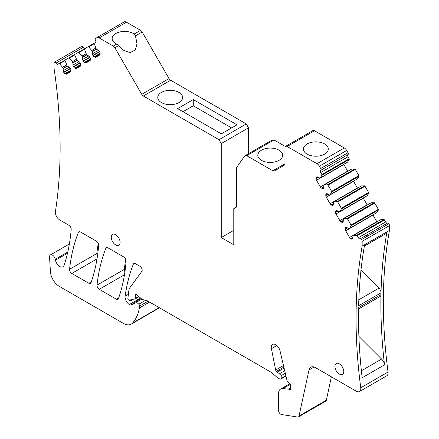 <?xml version="1.0" encoding="UTF-8"?>
<svg xmlns="http://www.w3.org/2000/svg" width="439" height="439" viewBox="0 0 439 439"><rect width="100%" height="100%" fill="white"/><g stroke="black" fill="none" stroke-linecap="round" stroke-linejoin="round"><path stroke-width="0.66" d="M117.8 236.561A6.245 3.605 60 0 1 118.81 245.22A6.245 3.605 60 0 1 113.569 243.063A6.245 3.605 60 0 1 112.56 234.404A6.245 3.605 60 0 1 117.8 236.561M248.545 153.672L248.545 127.815L221.256 143.569L219.017 139.695L143.344 96.004A3.161 1.827 -120 0 1 141.764 94.336L114.875 47.763A3.161 1.827 -120 0 0 113.289 46.09L99.17 37.941A4.747 2.738 -120 0 0 96.799 37.705L95.477 38.467A1.58 0.911 -120 0 0 95.477 40.295A1.899 1.097 -120 0 1 95.477 42.484L94.319 43.154A0.631 0.368 -120 0 0 94.237 43.708L96.36 49.13L98.391 50.375L92.393 53.832A2.211 1.279 -120 0 0 92.854 55.38L93.002 55.638A2.211 1.279 -120 0 0 94.111 56.807L94.714 57.152A2.211 1.279 -120 0 0 95.817 57.262L99.648 55.056A2.211 1.279 -120 0 0 100.108 54.041L94.714 57.152M92.854 55.38L99.499 51.544A2.211 1.279 -120 0 0 98.391 50.375M99.499 51.544L99.648 51.802L93.002 55.638M94.111 56.807L100.108 53.344A2.211 1.279 -120 0 0 99.648 51.802M100.108 53.344L100.108 54.041M95.779 48.098L91.729 50.436L92.393 51.676L92.393 53.832M91.729 50.436L88.7 46.902A0.631 0.368 -120 0 0 88.179 46.699L84.59 48.773A0.631 0.368 -120 0 0 84.507 49.322L86.637 54.743L88.662 55.989L82.669 59.452A2.211 1.279 -120 0 0 83.13 60.994L83.278 61.251A2.211 1.279 -120 0 0 84.387 62.42L84.985 62.772A2.211 1.279 -120 0 0 86.093 62.881L89.918 60.67A2.211 1.279 -120 0 0 90.379 59.655L84.985 62.772M83.13 60.994L89.77 57.158A2.211 1.279 -120 0 0 88.662 55.989M89.77 57.158L89.918 57.421L83.278 61.251M84.387 62.42L90.379 58.963A2.211 1.279 -120 0 0 89.918 57.421M90.379 58.963L90.379 59.655M86.055 53.717L82.005 56.055L82.669 57.295L82.669 59.452M82.005 56.055L78.971 52.521A0.631 0.368 -120 0 0 78.455 52.312L74.866 54.387A0.631 0.368 -120 0 0 74.784 54.941L76.907 60.357L78.938 61.603L72.94 65.065A2.211 1.279 -120 0 0 73.401 66.607L73.549 66.871A2.211 1.279 -120 0 0 74.657 68.04L75.261 68.385A2.211 1.279 -120 0 0 76.364 68.495L80.194 66.284A2.211 1.279 -120 0 0 80.65 65.274L75.261 68.385M73.401 66.607L80.046 62.772A2.211 1.279 -120 0 0 78.938 61.603M80.046 62.772L80.194 63.035L73.549 66.871M74.657 68.04L80.65 64.577A2.211 1.279 -120 0 0 80.194 63.035M80.65 64.577L80.65 65.274M76.326 59.331L72.276 61.669L72.94 62.909L72.94 65.065M72.276 61.669L69.247 58.135A0.631 0.368 -120 0 0 68.725 57.932L65.137 60A0.631 0.368 -120 0 0 65.054 60.555L67.183 65.976L69.208 67.222L63.216 70.684A2.211 1.279 -120 0 0 63.677 72.226L63.825 72.484A2.211 1.279 -120 0 0 64.934 73.653L65.532 73.999A2.211 1.279 -120 0 0 66.64 74.109L70.465 71.903A2.211 1.279 -120 0 0 70.926 70.888L65.532 73.999M63.677 72.226L70.317 68.391A2.211 1.279 -120 0 0 69.208 67.222M70.317 68.391L70.465 68.649L63.825 72.484M64.934 73.653L70.926 70.196A2.211 1.279 -120 0 0 70.465 68.649M70.926 70.196L70.926 70.888M66.602 64.95L62.552 67.282L63.216 68.522L63.216 70.684M62.552 67.282L59.517 63.754A0.631 0.368 -120 0 0 59.002 63.545L57.838 64.215A1.899 1.097 -120 0 1 55.94 63.123A1.58 0.911 -120 0 0 54.507 62.151A3.161 1.827 -120 0 0 54.035 63.468L54.035 68.275A504.614 291.342 -120 0 1 55.435 211.516A6.327 3.655 -120 0 0 59.852 220.065L68.956 225.322A3.161 1.827 -120 0 1 71.184 229.421A221.421 127.837 -120 0 1 64.034 265.414A6.327 3.655 -120 0 1 62.947 266.83A6.327 3.655 -120 0 1 55.462 260.19L55.27 259.24A4.11 2.376 -120 0 0 50.403 254.927A4.11 2.376 -120 0 0 49.558 257.051L50.414 271.642A12.654 7.304 -120 0 0 59.336 286.404L123.31 323.334A15.815 9.131 -120 0 0 131.217 324.119A15.815 9.131 -120 0 0 132.49 323.093A60.099 34.697 -120 0 0 139.382 307.959A29.731 17.165 -120 0 0 139.635 306.06A1.58 0.911 -120 0 0 138.812 304.211L136.529 302.186A1.58 0.911 -120 0 0 135.448 301.9A1.58 0.911 -120 0 0 135.119 302.619L135.119 302.998A1.268 0.73 -120 0 1 134.861 303.579A1.268 0.73 -120 0 1 134.778 303.618L130.86 304.885A3.161 1.827 -120 0 1 129.324 304.54A6.327 3.655 -120 0 1 125.126 296.199A221.421 127.837 -120 0 1 133.346 264.174A3.161 1.827 -120 0 1 133.862 263.548A3.161 1.827 -120 0 1 135.442 263.707L139.953 266.314A3.161 1.827 -120 0 1 141.896 268.739A3.161 1.827 -120 0 1 141.874 271.324L129.889 287.66A11.041 6.371 -120 0 0 128.857 290.492L127.881 298.465A1.268 0.73 -120 0 0 128.77 300.144L129.889 300.792A1.268 0.73 -120 0 0 130.52 300.852A1.268 0.73 -120 0 0 130.784 300.276L130.784 300.018A1.58 0.911 -120 0 1 131.107 299.294A1.58 0.911 -120 0 1 131.376 299.217L134.778 299.102A1.268 0.73 -120 0 0 134.992 299.047A1.268 0.73 -120 0 0 135.256 298.465L135.256 295.365A1.899 1.097 -120 0 1 135.646 294.498A1.899 1.097 -120 0 1 136.946 294.843L141.495 298.882A3.161 1.827 -120 0 0 142.653 299.552L147.092 300.742A3.161 1.827 -120 0 1 147.674 300.989L271.055 372.217A6.327 3.655 -120 0 1 272.213 373.062L277.25 377.535A6.327 3.655 -120 0 0 279.566 378.868L280.367 379.087A1.58 0.911 -120 0 0 280.872 379.038A1.58 0.911 -120 0 0 281.201 378.314L281.201 375.619A1.58 0.911 -120 0 0 279.747 373.545A6.327 3.655 -120 0 1 277.163 372.074L276.411 371.383A1.58 0.911 -120 0 1 275.643 370.028L271.406 348.665A6.327 3.655 -120 0 1 272.575 344.395A6.327 3.655 -120 0 1 280.005 350.783L287.068 380.717A1.58 0.911 -120 0 0 288.061 382.193L289.542 383.154A1.58 0.911 -120 0 1 290.591 385.052L290.591 388.927L289.477 389.569A1.58 0.911 -120 0 0 290.267 389.645A1.58 0.911 -120 0 0 290.591 388.927M290.591 388.433L289.049 389.327L289.477 389.569M289.049 389.327A1.58 0.911 -120 0 0 288.621 389.173L282.935 388.614A10.124 5.844 -120 0 0 280.609 389.064A10.124 5.844 -120 0 0 278.513 393.695L278.513 410.361A3.161 1.827 -120 0 0 281.514 414.52L297.62 417.05A3.161 1.827 -120 0 0 298.438 416.918A3.161 1.827 -120 0 0 299.041 416.002L308.979 369.967A9.488 5.477 -120 0 1 310.527 367.377A9.488 5.477 -120 0 1 310.785 367.213A9.488 5.477 -120 0 1 315.531 367.679L356.336 391.237A6.327 3.655 -120 0 0 359.497 391.55A6.327 3.655 -120 0 0 360.748 387.785A504.614 291.342 -120 0 1 362.153 246.164L362.153 241.357A3.161 1.827 -120 0 0 361.681 239.496A1.58 0.911 -120 0 0 360.243 238.811L360.243 238.811A1.899 1.097 -120 0 1 358.35 237.713L357.187 235.705A0.631 0.368 -120 0 0 356.666 235.309L353.038 235.666L352.972 237.971L351.255 238.959A2.211 1.279 -120 0 0 352.363 239.068L352.512 238.986A2.211 1.279 -120 0 0 352.972 237.971M351.255 238.959L350.651 238.613L352.972 237.274M376.942 221.865A2.211 1.279 -120 0 1 376.832 221.69L349.548 237.444A2.211 1.279 -120 0 0 350.651 238.613M349.548 237.444L345.718 230.815L373.007 215.061L376.832 221.69M376.832 212.613L349.005 228.681L346.975 227.589A2.211 1.279 -120 0 0 345.872 227.479L345.718 227.567A2.211 1.279 -120 0 0 345.263 228.582L345.263 229.273A2.211 1.279 -120 0 0 345.718 230.815M349.587 228.329L351.129 225.717A0.631 0.368 -120 0 0 351.046 225.07L347.458 218.852A0.631 0.368 -120 0 0 346.942 218.457L343.309 218.82L343.243 221.124L341.526 222.112A2.211 1.279 -120 0 0 342.634 222.222L342.788 222.139A2.211 1.279 -120 0 0 343.243 221.124M341.526 222.112L340.927 221.766L343.243 220.427M367.213 205.018A2.211 1.279 -120 0 1 367.108 204.843L339.819 220.597A2.211 1.279 -120 0 0 340.927 221.766M339.819 220.597L335.994 213.969L363.278 198.214L367.108 204.843M367.108 195.767L339.276 211.834L337.251 210.742A2.211 1.279 -120 0 0 336.142 210.632L335.994 210.72A2.211 1.279 -120 0 0 335.533 211.73L335.533 212.427A2.211 1.279 -120 0 0 335.994 213.969M339.857 211.483L341.405 208.871A0.631 0.368 -120 0 0 341.322 208.223L337.734 202.006A0.631 0.368 -120 0 0 337.212 201.611L333.585 201.973L333.519 204.278L331.802 205.265A2.211 1.279 -120 0 0 332.91 205.375L333.058 205.287A2.211 1.279 -120 0 0 333.519 204.278M331.802 205.265L331.198 204.92L333.519 203.581M357.489 188.172A2.211 1.279 -120 0 1 357.379 187.996L330.095 203.751A2.211 1.279 -120 0 0 331.198 204.92M330.095 203.751L326.265 197.122L353.554 181.367L357.379 187.996M357.379 178.92L329.552 194.987L327.521 193.895A2.211 1.279 -120 0 0 326.418 193.786L326.265 193.873A2.211 1.279 -120 0 0 325.809 194.883L325.809 195.58A2.211 1.279 -120 0 0 326.265 197.122M330.133 194.636L331.675 192.024A0.631 0.368 -120 0 0 331.593 191.377L328.004 185.159A0.631 0.368 -120 0 0 327.489 184.764L323.856 185.126L323.79 187.431L322.072 188.419A2.211 1.279 -120 0 0 323.181 188.529L323.334 188.441A2.211 1.279 -120 0 0 323.79 187.431M322.072 188.419L321.474 188.073L323.79 186.734M347.759 171.325A2.211 1.279 -120 0 1 347.655 171.15L320.366 186.904A2.211 1.279 -120 0 0 321.474 188.073M320.366 186.904L316.541 180.275L343.825 164.521L347.655 171.15M347.655 162.073L319.822 178.141L317.798 177.049A2.211 1.279 -120 0 0 316.689 176.939L316.541 177.027A2.211 1.279 -120 0 0 316.08 178.036L316.08 178.733A2.211 1.279 -120 0 0 316.541 180.275M320.404 177.79L321.952 175.177A0.631 0.368 -120 0 0 321.869 174.53L320.706 172.516A1.899 1.097 -120 0 1 320.706 170.327A1.58 0.911 -120 0 0 320.706 168.499L319.383 166.211A4.747 2.738 -120 0 0 317.013 163.709L287.188 146.489A3.161 1.827 -120 0 0 285.608 146.335A3.161 1.827 -120 0 0 284.949 147.778L284.949 163.774L272.844 170.766A3.161 1.827 -120 0 0 274.424 170.925L284.296 165.223A3.161 1.827 -120 0 0 284.949 163.774M285.388 146.5L273.991 139.92L272.054 140.096L244.764 155.85L246.702 155.675L272.844 170.766M244.764 155.85L236.467 167.66L236.467 207.104L233.784 208.651L233.784 244.808L221.256 237.576L233.784 230.349M221.256 143.569L221.256 237.576M337.234 372.201A6.245 3.605 -120 0 0 342.475 374.357A6.245 3.605 -120 0 0 341.471 365.692A6.245 3.605 -120 0 0 336.23 363.536A6.245 3.605 -120 0 0 337.234 372.201M88.865 283.303A3.161 1.827 -120 0 0 90.445 283.462A3.161 1.827 -120 0 0 90.983 282.771A221.421 127.837 -120 0 0 98.654 245.28A3.161 1.827 -120 0 0 96.426 241.181L80.474 231.973A3.161 1.827 -120 0 0 78.894 231.814A3.161 1.827 -120 0 0 78.378 232.44A221.421 127.837 -120 0 0 69.565 269.272A3.161 1.827 -120 0 0 71.787 273.442L88.865 283.303L91.285 281.904M107.939 247.832A3.161 1.827 -120 0 0 106.359 247.673A3.161 1.827 -120 0 0 105.848 248.298A221.421 127.837 -120 0 0 97.03 285.13A3.161 1.827 -120 0 0 99.252 289.301L116.33 299.162A3.161 1.827 -120 0 0 117.91 299.316A3.161 1.827 -120 0 0 118.448 298.63A221.421 127.837 -120 0 0 126.119 261.139A3.161 1.827 -120 0 0 123.891 257.04L107.939 247.832M219.017 139.695L246.306 123.941L170.634 80.249L143.344 96.004M193.286 99.576L177.63 108.62L221.344 133.857L237.005 124.819L193.286 99.576L193.286 105.777L182.997 111.715M178.991 92.426A12.429 7.178 0 0 0 165.448 90.868A12.429 7.178 0 0 0 157.771 97.502A12.429 7.178 0 0 0 161.415 102.572A12.429 7.178 0 0 0 174.963 104.131A12.429 7.178 0 0 0 182.635 97.502A12.429 7.178 0 0 0 178.991 92.426M124.089 21.95L96.799 37.705L124.089 21.95A4.747 2.738 -120 0 1 126.459 22.186L140.579 30.335A3.161 1.827 -120 0 1 142.159 32.009L169.048 78.581A3.161 1.827 -120 0 0 170.634 80.249M140.579 30.335L134.175 34.033L135.453 35.877L137.012 43.73L135.316 49.986L130.087 52.598L123.853 50.463L118.557 45.634L114.875 47.763M134.175 34.033A12.429 7.178 0 0 0 133.368 33.523A12.429 7.178 0 0 0 119.825 31.965A12.429 7.178 0 0 0 112.148 38.599A12.429 7.178 0 0 0 115.792 43.67A12.429 7.178 0 0 0 116.675 44.136L118.557 45.634M94.314 43.159L88.179 46.699L94.314 43.159M84.584 48.773L78.455 52.312L84.584 48.773M74.86 54.392L68.725 57.932L74.86 54.392M65.131 60.006L59.002 63.545L65.131 60.006M54.507 62.151L81.797 46.397A1.58 0.911 -120 0 1 83.229 47.368A1.899 1.097 -120 0 0 85.106 48.471M80.518 65.932A504.614 291.342 -120 0 0 80.447 65.389M131.217 324.119L158.501 308.365A15.815 9.131 -120 0 0 159.368 307.739M140.557 298.048L129.324 304.54M298.438 416.918L325.727 401.169A3.161 1.827 -120 0 0 326.325 400.247L299.041 416.002M331.385 376.832L326.325 400.247M359.497 391.55L386.786 375.8A6.327 3.655 -120 0 0 388.038 372.036L360.748 387.785M388.038 372.036A504.614 291.342 -120 0 1 389.442 230.409L386.978 231.83A504.614 291.342 -120 0 0 381.019 292.835A4.428 2.557 -120 0 0 378.961 288.149L358.839 299.766M364.381 246.065L385.766 233.718A6.327 3.655 -120 0 0 386.978 231.83L362.153 246.164M364.611 244.742A504.614 291.342 -120 0 0 358.652 305.747L381.019 292.835M358.586 308.941L380.064 296.539A4.428 2.557 -120 0 0 380.981 294.596A504.614 291.342 -120 0 0 384.515 364.853A6.327 3.655 -120 0 0 381.617 359.064L361.374 370.746M380.981 294.596L358.614 307.509A504.614 291.342 -120 0 0 362.148 377.77L384.515 364.853M389.442 230.409L389.442 225.602A3.161 1.827 -120 0 0 388.965 223.742L361.681 239.496M388.965 223.742A1.58 0.911 -120 0 0 387.533 223.056L360.243 238.811L387.533 223.056A1.899 1.097 -120 0 1 385.634 221.958L384.471 219.95A0.631 0.368 -120 0 0 383.955 219.555L356.666 235.309M353.636 235.342L380.92 219.588L383.955 219.555M380.865 219.599L353.576 235.353L380.92 219.588M376.289 212.926L349.005 228.681L376.289 212.931M376.876 212.575L378.418 209.963A0.631 0.368 -120 0 0 378.336 209.321L374.747 203.098A0.631 0.368 -120 0 0 374.226 202.708L346.942 218.457M343.907 218.496L371.196 202.741L374.226 202.708M371.142 202.752L343.852 218.507L371.196 202.741M366.565 196.079L339.276 211.834L366.565 196.085M367.147 195.728L368.694 193.116A0.631 0.368 -120 0 0 368.612 192.469L365.018 186.251A0.631 0.368 -120 0 0 364.502 185.856L337.212 201.611M334.183 201.644L361.467 185.895L364.502 185.856M361.412 185.906L334.123 201.66L361.467 185.895M356.836 179.233L329.552 194.987L356.836 179.233M357.423 178.882L358.965 176.269A0.631 0.368 -120 0 0 358.882 175.622L355.294 169.405A0.631 0.368 -120 0 0 354.772 169.01L327.489 184.764M324.454 184.797L351.743 169.042L354.772 169.01M351.683 169.059L324.399 184.814L351.743 169.042M347.112 162.386L319.822 178.141L347.112 162.386M347.693 162.035L349.241 159.423A0.631 0.368 -120 0 0 349.159 158.775L347.995 156.761L320.706 172.516M347.995 156.761A1.899 1.097 -120 0 1 347.995 154.572L320.706 170.327M347.995 154.572A1.58 0.911 -120 0 0 347.995 152.745L346.673 150.456A4.747 2.738 -120 0 0 344.302 147.954L317.013 163.709M285.608 146.335L312.897 130.581A3.161 1.827 -120 0 1 314.478 130.734L344.302 147.954M307.086 154.116A12.429 7.178 0 0 0 320.629 155.669A12.429 7.178 0 0 0 328.306 149.041A12.429 7.178 0 0 0 324.662 143.965A12.429 7.178 0 0 0 311.119 142.412A12.429 7.178 0 0 0 303.442 149.041A12.429 7.178 0 0 0 307.086 154.116M273.991 139.92L246.702 155.675M261.463 160.334A12.429 7.178 0 0 0 275.006 161.892A12.429 7.178 0 0 0 282.683 155.263A12.429 7.178 0 0 0 279.039 150.187A12.429 7.178 0 0 0 265.491 148.629A12.429 7.178 0 0 0 257.819 155.263A12.429 7.178 0 0 0 261.463 160.334M248.545 127.815L246.306 123.941M98.276 243.387A221.421 127.837 -120 0 0 96.854 253.517A3.161 1.827 -120 0 0 97.453 255.953M125.746 259.246A221.421 127.837 -120 0 0 124.319 269.376A3.161 1.827 -120 0 0 124.923 271.812M231.633 127.919L193.286 105.777M368.277 235.683L365.105 236.006M360.973 270.204L378.961 288.149M358.904 336.406L381.617 359.064M169.048 78.581L141.764 94.336M142.159 32.009L135.453 35.877M116.675 44.136L113.289 46.09M126.459 22.186L99.17 37.941M92.393 51.676L96.52 49.294M96.36 49.13L92.333 51.456M91.789 50.518L95.823 48.191M88.7 46.902L94.237 43.708M82.669 57.295L86.796 54.913M86.637 54.743L82.603 57.07M82.06 56.132L86.093 53.805M78.971 52.521L84.507 49.322M72.94 62.909L77.066 60.527M76.907 60.362L72.879 62.689M72.336 61.751L76.37 59.419M69.247 58.135L74.784 54.941M63.216 68.522L67.343 66.141M67.183 65.976L63.15 68.303M62.607 67.365L66.64 65.038M59.517 63.754L65.054 60.555M83.229 47.368L55.94 63.123M67.507 253.237L55.462 260.19M67.793 252.013L55.27 259.24M159.225 307.657L132.49 323.093M149.567 302.081L139.382 307.959M148.047 301.203L139.635 306.06M145.539 300.325L138.812 304.211M141.813 299.135L136.529 302.186M135.135 302.422L130.86 304.885M128.391 294.317L125.126 296.199M134.658 263.416L133.346 264.174M132.688 299.173L130.784 300.276M132.21 299.189L130.784 300.018M138.751 296.446L135.256 298.465M136.595 294.591L135.256 295.365M285.866 375.625L281.201 378.314M285.306 373.249L281.201 375.619M284.702 370.692L279.747 373.545M284.088 368.08L277.163 372.074M283.852 367.086L276.411 371.383M283.479 365.506L275.643 370.028M276.861 345.52L271.406 348.665M290.591 388.038L288.621 389.173M290.431 384.284L282.935 388.614M314.077 367.026L308.979 369.967M311.059 367.07L310.527 367.377M389.442 225.602L362.153 241.357M385.634 221.958L358.35 237.713M357.187 235.705L384.471 219.95M347.578 227.934L345.263 229.273M345.263 228.582L346.975 227.589M351.129 225.717L378.418 209.963M378.336 209.321L351.046 225.07M347.458 218.852L374.747 203.098M337.849 211.088L335.533 212.427M335.533 211.73L337.251 210.742M341.405 208.871L368.694 193.116M368.612 192.469L341.322 208.223M337.734 202.006L365.018 186.251M328.125 194.241L325.809 195.58M325.809 194.883L327.521 193.895M331.675 192.024L358.965 176.269M358.882 175.622L331.593 191.377M328.004 185.159L355.294 169.405M318.396 177.394L316.08 178.733M316.08 178.036L317.798 177.049M321.952 175.177L349.241 159.423M349.159 158.775L321.869 174.53M347.995 152.745L320.706 168.499M346.673 150.456L319.383 166.211M314.478 130.734L287.188 146.489M97.003 258.884L71.787 273.442M96.854 253.517L69.565 269.272M79.689 231.682L78.378 232.44M107.16 247.541L105.848 248.298M118.749 297.763L116.33 299.162M124.467 274.743L99.252 289.301M124.319 269.376L97.03 285.13M69.378 243.974L50.403 254.927M141.171 298.591L135.448 301.9M133.472 299.146L130.52 300.852M139.042 296.709L134.992 299.047M285.976 376.091L280.872 379.038M290.042 383.62L280.609 389.064"/></g></svg>
